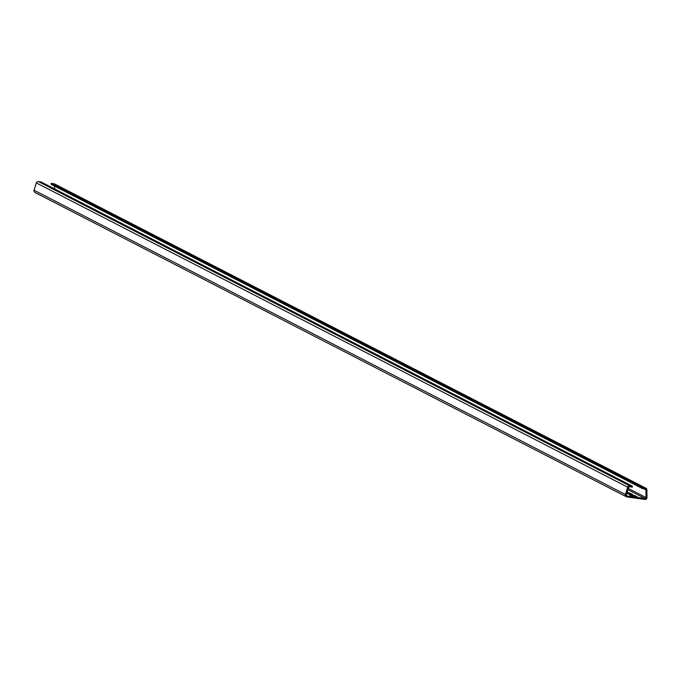 <?xml version="1.0" encoding="UTF-8"?>
<svg xmlns="http://www.w3.org/2000/svg" width="681" height="681" viewBox="0 0 681 681"><rect width="100%" height="100%" fill="white"/><g stroke="black" fill="none" stroke-linecap="round" stroke-linejoin="round"><path stroke-width="1.02" d="M51.271 183.385L642.626 487.639L645.307 488.013A1.898 1.864 -62.8 0 1 646.899 489.852L646.95 497.505A1.898 1.864 -62.8 0 1 644.796 499.411L626.912 496.917A1.898 1.864 -62.8 0 1 625.405 494.491L627.695 487.17A1.898 1.864 -62.8 0 1 629.763 485.842L632.436 486.217L632.3 487.153L629.627 486.779A0.945 0.936 -62.8 0 0 628.589 487.443L626.299 494.772A0.945 0.936 -62.8 0 0 627.048 495.981L644.941 498.475A0.945 0.936 -62.8 0 0 646.014 497.522L645.963 489.869A0.945 0.936 -62.8 0 0 645.162 488.949L642.489 488.575L51.135 184.321L51.271 183.385L53.944 183.759A1.898 1.864 -62.8 0 1 55.025 184.313M54.608 186.109L54.625 188.926M35.557 192.655A1.898 1.864 -62.8 0 1 34.05 190.237L36.34 182.908A1.898 1.864 -62.8 0 1 38.408 181.589L41.081 181.963L632.436 486.217M629.823 493.07L629.678 494.006L627.38 493.785L632.666 494.542L629.823 493.07L627.005 492.516M632.308 496.313L637.595 497.079L634.752 495.606L629.465 494.84L632.308 496.313M627.158 492.014L627.737 492.005L627.244 491.742M642.626 487.639L642.489 488.575M629.678 494.006L630.359 494.355M631.636 495.964L635.288 496.892M628.291 488.405L646.014 497.522M38.408 181.589L629.763 485.842M626.511 495.7L627.048 495.981M627.882 489.699L644.941 498.475M643.809 488.762L645.963 489.869M53.944 183.759L645.307 488.013M34.05 190.237L625.405 494.491M36.34 182.908L627.695 487.17M634.752 495.606L634.607 496.543M54.531 183.947L645.894 488.2M34.969 192.468L626.324 496.73"/></g></svg>
